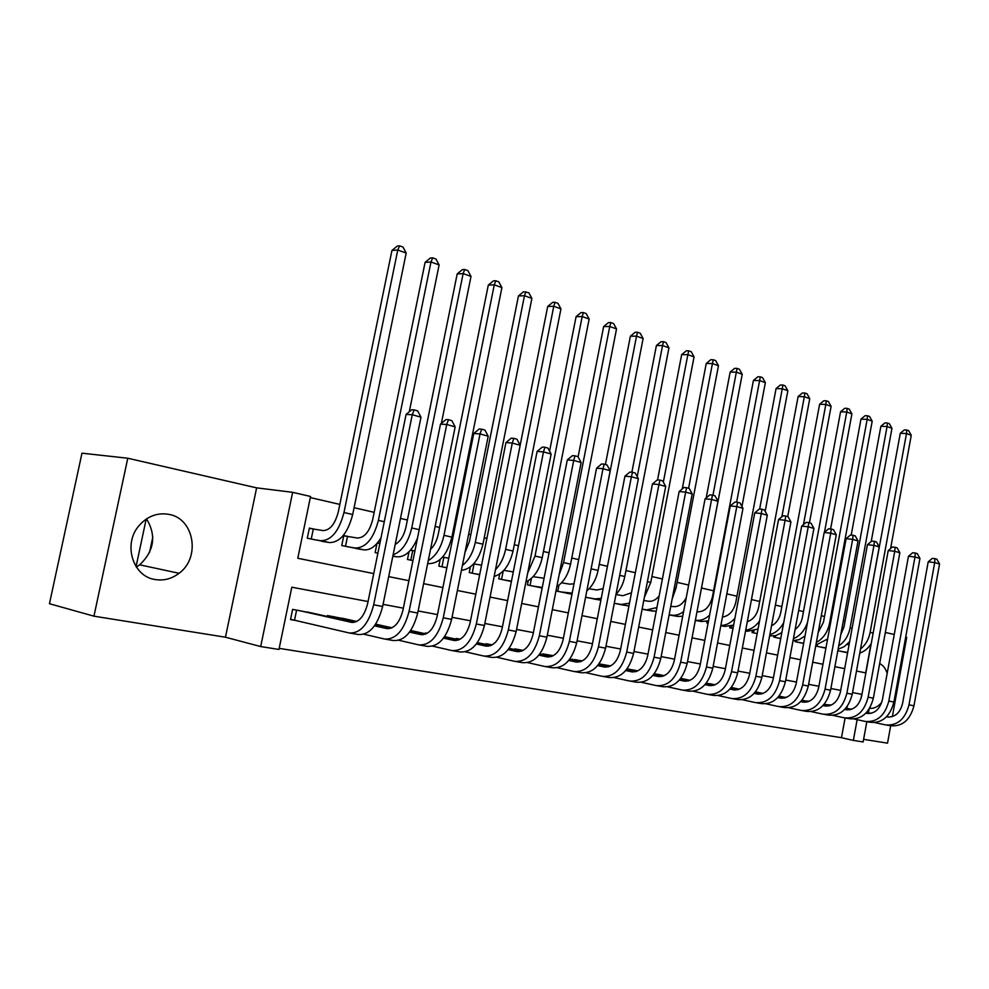 <?xml version="1.0" encoding="UTF-8"?>
<svg xmlns="http://www.w3.org/2000/svg" width="989" height="989" viewBox="0 0 989 989"><rect width="100%" height="100%" fill="white"/><g stroke="black" fill="none" stroke-linecap="round" stroke-linejoin="round"><path stroke-width="1.48" d="M146.557 518.854C156.534 535.655 154.247 550.972 139.709 564.818L136.358 567.056M155.162 579.542C163.803 580.914 171.765 578.825 179.058 573.299C200.779 557.697 194.289 518.545 168.983 514.379C157.35 512.389 147.324 516.196 138.905 525.789C122.784 544.148 132.835 576.599 155.162 579.542M869.64 708.248L871.507 708.359C875.216 708.136 878.628 706.121 881.743 702.314M887.182 673.373C885.625 668.49 883.128 665.226 879.666 663.582M368.069 601.535L291.817 587.206L278.96 649.452L260.688 646.559L292.645 492.324L310.546 496.478L297.788 558.266L373.743 573.595M225.455 637.213L256.633 487.861L127.779 458.228L81.976 453.185L49.45 603.71L93.943 616.172L225.455 637.213L260.688 646.559M863.62 739.339L887.529 743.159L890.681 725.79M866.834 721.686L863.137 741.96L853.359 740.402L857.142 719.671M279.182 648.364L841.478 737.695L853.359 740.402M127.779 458.228L93.943 616.172M892.35 716.617L906.715 637.361L905.689 637.126M315.479 529.412L309.372 528.089L307.282 538.226L328.15 542.343M349.698 536.842L343.789 535.556L341.749 545.532L361.962 549.525M379.887 543.381L377.501 542.874M410.447 550.23L414.898 550.984L410.608 550.057M446.126 557.759L442.689 557.005M476.339 564.311L473.768 563.755M505.663 570.665L503.908 570.294M534.134 576.847L533.158 576.636M841.478 737.695L845.088 717.977M846.856 708.322L847.214 706.418M831.143 705.132L826.013 704.601M809.262 701.238L805.639 700.991M786.799 697.245L784.747 697.294M732.466 687.726L731.353 687.38M709.694 683.671L715.047 684.821M686.304 679.517L680.729 678.38M662.284 675.264L654.298 673.682M637.596 670.876L627.063 668.848L637.423 671.074M610.596 665.918L599 663.854M581.544 660.751L570.072 659.317M553.247 655.719L542.899 653.877L542.776 654.495M523.218 650.379L514.812 648.883L514.688 649.526M492.225 644.865L485.896 643.74L485.76 644.42M460.231 639.178L456.114 638.449L455.966 639.166M427.186 633.306L425.406 632.985L425.258 633.739M412.821 630.994L410.794 630.389M380.765 625.308L375.672 624.146M347.708 619.435L327.408 615.566L327.223 616.456M313.562 613.39L292.608 609.372L290.506 619.571L296.688 620.647M845.039 621.203L843.333 620.808M824.517 616.456L821.303 615.714M803.476 611.585L798.667 610.473M781.879 606.591L775.388 605.095M759.713 601.473L751.455 599.557M736.953 596.206L726.841 593.87M713.576 590.804L701.634 588.047M688.665 585.043L677.106 582.373M662.395 578.973L651.887 576.538M635.346 572.718L625.95 570.542M607.469 566.277L599.247 564.373M578.726 559.626L571.766 558.019M549.08 552.777L543.456 551.479M518.483 545.705L514.292 544.729M486.897 538.399L484.227 537.781M470.789 534.678L468.638 534.184M454.26 530.858L453.222 530.611M439.586 527.458L435.135 526.432M407.394 520.016L400.483 518.421M374.163 512.339L354.074 507.691M339.833 504.402L310.311 497.578M837.831 650.7L847.61 652.777M815.962 645.125L815.801 646.027L825.914 648.178M795.28 640.625L795.082 641.638L803.624 643.456M774.066 636.001L773.855 637.139L780.729 638.597M752.308 631.242L752.073 632.527L755.917 633.343M729.993 626.334L729.709 627.78L732.973 628.472M707.086 621.277L706.764 622.922L708.075 623.194M697.455 620.783L695.329 620.486M673.633 615.727L669.108 614.935M649.18 610.534L642.108 609.212M624.034 605.194L614.28 603.315L621.24 604.464L629.474 603.179M598.184 599.717L585.587 597.22M571.605 594.068L555.979 590.952M528.237 580.716L527.421 584.895L542.157 588.022M499.717 573.979L498.765 578.825L511.041 581.421M470.368 566.944L469.243 572.557L479.653 574.77M440.154 559.551L438.832 566.116L446.855 567.81M409.026 551.751L407.468 559.465L412.957 560.627M394.71 556.486L392.794 556.35M376.982 543.48L375.128 552.604L377.885 553.197M146.187 519.101L136.074 566.623M256.633 487.861L292.645 492.324M894.241 634.493L885.328 632.441M860.986 698.63L861.778 694.327L852.543 692.597M840.712 690.371L830.871 688.517M818.88 686.267L808.619 684.339M796.466 682.051L785.736 680.036M773.435 677.725L762.21 675.623M749.749 673.274L738.029 671.074M725.394 668.7L713.143 666.388M700.348 663.99L687.528 661.579M674.56 659.144L661.146 656.622M648.005 654.149L633.974 651.516M620.647 649.007L605.973 646.25M592.448 643.715L577.106 640.823M563.384 638.251L547.313 635.222M533.405 632.614L516.579 629.449M502.449 626.791L484.833 623.49M470.504 620.795L452.035 617.321M437.484 614.589L418.137 610.955M403.364 608.173L383.064 604.353M869.133 709.051L868.441 712.859M856.499 671.024L865.684 672.879L870.963 644.012M388.689 576.612L408.902 580.691M423.626 583.658L442.899 587.553M457.4 590.482L475.796 594.191M490.074 597.072L507.629 600.62M521.697 603.463L538.461 606.838M552.319 609.644L568.341 612.871M582.002 615.628L597.294 618.718M610.769 621.438L625.394 624.38M638.671 627.063L652.653 629.882M665.745 632.527L679.109 635.222M692.028 637.831L704.811 640.415M717.557 642.986L729.783 645.458M742.356 647.993L754.051 650.354M766.463 652.864L777.651 655.114M789.902 657.586L800.608 659.75M812.711 662.185L822.947 664.262M834.901 666.673L844.693 668.651M152.8 537.163L149.524 552.542M847.029 644.445L849.069 644.803M847.66 652.505L839.476 651.059M847.622 652.666L844.433 652.11M863.162 634.617L900.299 433.269L904.317 429.906L906.789 430.017L908.693 430.722L911.265 435.284L890.582 548.586M911.265 435.284L906.48 433.565L870.135 632.391C868.725 639.463 865.523 644.989 860.529 648.982M871.222 643.592C868.181 648.401 864.361 651.553 859.787 653.061M906.789 430.017L906.48 433.565L900.299 433.269M886.478 716.827L886.923 716.914C894.785 717.569 900.002 713.118 902.549 703.55L928.201 561.839L932.355 558.365L934.951 558.661L936.892 559.218L939.55 563.99L934.704 562.605L909.002 704.848C905.133 719.25 897.295 725.926 885.476 724.888L874.783 722.588M845.892 708.124L851.492 709.298M866.537 712.463L870.815 713.366M886.614 716.679L888.752 717.136M829.586 704.848L831.069 705.157M845.78 708.26L851.183 709.397M866.413 712.599L870.382 713.44M939.55 563.99L913.96 705.775C910.103 720.128 902.277 726.791 890.459 725.741L886.762 725.11M934.951 558.661L934.704 562.605L928.201 561.839M826.557 640.019L827.385 640.167M825.951 647.956L819.362 646.794M825.914 648.129L824.443 647.869M840.798 634.604L844 626.841L880.878 426.284L884.945 422.884L887.417 422.995L889.383 423.7L891.967 428.324L871.21 541.527M891.967 428.324L887.071 426.556L850.12 627.83C848.438 635.915 844.643 641.91 838.721 645.854M849.662 641.552L844.297 646.621L838.103 649.241M887.417 422.995L887.071 426.556L880.878 426.284M817.248 644.952L817.001 646.287M803.661 643.283L798.753 642.417M818.212 632.441L823.466 622.168L860.974 419.126L865.091 415.689L867.563 415.776L869.578 416.505L872.199 421.19L851.208 535.074M872.199 421.19L867.168 419.373L829.573 623.157C827.62 632.28 823.219 638.696 816.37 642.405M827.608 638.968L815.863 645.137M867.563 415.776L867.168 419.373L860.974 419.126M796.664 640.402L796.38 641.91M780.741 638.486L777.601 637.942M795.144 629.424C798.889 626.68 801.313 622.662 802.4 617.371L840.563 411.783L844.73 408.296L847.214 408.383L849.267 409.137L851.912 413.872L830.599 528.967M851.912 413.872L846.757 412.017L824.48 532.243M807.58 622.118C804.749 630.463 800.027 635.976 793.425 638.647M805.009 635.976L799.199 639.623L793.042 640.724M847.214 408.383L846.757 412.017L840.563 411.783M775.561 635.704L775.24 637.435M771.519 625.827C776.291 623.342 779.381 618.891 780.778 612.451L819.621 404.254L823.837 400.73L826.322 400.805L828.436 401.571L831.106 406.368L809.447 522.81M831.106 406.368L825.827 404.464L803.439 524.652M783.684 622.699C780.136 629.128 775.537 633.084 769.875 634.592M781.829 632.663L775.796 635.643L769.627 635.952M826.322 400.805L825.827 404.464L819.621 404.254M753.927 630.858L753.556 632.836M865.87 713.168L866.673 713.341C874.56 713.996 879.79 709.472 882.373 699.779L908.471 556.263L912.674 552.74L915.282 553.049L917.26 553.617L919.955 558.439L914.973 557.03L888.827 701.077C884.92 715.665 877.045 722.452 865.202 721.414L854.175 719.04M824.196 704.217L830.241 705.491M845.397 708.68L850.107 709.669M866.005 713.032L868.527 713.551M824.084 704.366L829.932 705.59M845.274 708.829L849.662 709.756M919.955 558.439L893.92 702.029C890.013 716.58 882.151 723.33 870.32 722.291L866.488 721.636M915.282 553.049L914.973 557.03L908.471 556.263M844.717 709.422L845.904 709.669C853.791 710.312 859.058 705.726 861.679 695.91L888.221 550.552L892.486 546.979L895.094 547.276L897.134 547.857L899.854 552.752L894.748 551.306L868.132 697.208C864.163 711.993 856.264 718.867 844.408 717.853L833.035 715.393M801.918 700.2L808.433 701.584M823.701 704.798L828.844 705.886M844.866 709.274L847.783 709.892M801.795 700.36L808.124 701.696M823.565 704.959L828.399 705.973M899.854 552.752L873.361 698.185C869.405 712.921 861.506 719.769 849.662 718.743L845.694 718.063M895.094 547.276L894.748 551.306L888.221 550.552M822.996 705.565L824.591 705.911C832.491 706.542 837.77 701.881 840.415 691.941L867.452 544.679L871.766 541.07L874.375 541.354L876.464 541.96L879.221 546.905L873.967 545.421L846.881 693.24C842.863 708.223 834.926 715.208 823.071 714.194L811.339 711.647M779.023 696.083L786.032 697.566M801.399 700.818L807.024 702.005M823.145 705.417L826.495 706.121M778.899 696.231L785.723 697.678M801.263 700.966L806.567 702.091M879.221 546.905L852.246 694.241C848.241 709.175 840.316 716.135 828.461 715.109L824.356 714.404M874.375 541.354L873.967 545.421L867.452 544.679M800.682 701.609L802.709 702.042C810.609 702.672 815.9 697.937 818.595 687.862L846.114 538.659L850.491 535L853.099 535.284L855.25 535.89L858.032 540.909L852.642 539.388L825.061 689.16C820.994 704.341 813.02 711.437 801.152 710.436L789.037 707.803M755.485 691.83L763.026 693.437M778.491 696.713L784.598 698.011M800.83 701.448L804.638 702.252M755.361 692.003L762.704 693.561M778.355 696.874L784.141 698.11M858.032 540.909L830.575 690.186C826.52 705.318 818.558 712.389 806.69 711.388L802.438 710.658M853.099 535.284L852.642 539.388L846.114 538.659M758.044 629.029L747.511 631.254L745.57 630.908M747.301 621.685C753.062 619.794 756.832 615.034 758.6 607.407L798.123 396.527L802.413 392.954L804.885 393.016L807.061 393.807L809.756 398.666L787.714 516.604M809.756 398.666L804.341 396.713L781.854 516.814M759.564 620.931C755.633 626.408 751.01 629.486 745.706 630.178M804.885 393.016L804.341 396.713L798.123 396.527M731.724 625.864L731.304 628.114M777.75 697.542L780.222 698.073C788.134 698.691 793.45 693.882 796.17 683.671L824.196 532.478L828.634 528.756L831.255 529.041L833.455 529.671L836.274 534.752L830.735 533.182L802.635 684.969C798.519 700.36 790.52 707.568 778.652 706.579L766.141 703.847M731.291 687.466L739.364 689.185M754.953 692.498L761.567 693.907M777.91 697.381L782.188 698.283M731.155 687.639L739.043 689.321M754.805 692.671L761.11 694.006M836.274 534.752L808.297 686.032C804.193 701.374 796.207 708.544 784.326 707.555L779.938 706.801M831.255 529.041L830.735 533.182L824.196 532.478M733.615 625.097L724.813 626.433L720.82 625.74M722.465 617.025C729.153 616.048 733.615 611.115 735.816 602.214L776.068 388.603L780.408 384.981L782.892 385.03L785.118 385.834L787.85 390.754L765.177 511.375M787.85 390.754L782.274 388.751L759.651 509.014M734.889 618.323C730.648 623.095 725.975 625.456 720.882 625.407M782.892 385.03L782.274 388.751L776.068 388.603M754.187 693.363L757.129 693.994C765.041 694.599 770.369 689.716 773.126 679.356L801.683 526.111L806.183 522.353L808.792 522.625L811.067 523.268L813.91 528.423L808.223 526.803L779.592 680.667C775.425 696.268 767.39 703.587 755.522 702.61L742.603 699.792M730.735 688.159L737.893 689.679M754.347 693.19L759.119 694.204M706.257 683.152L714.713 684.957M730.587 688.332L737.423 689.79M813.91 528.423L785.414 681.755C781.248 697.307 773.237 704.588 761.357 703.612L756.808 702.833M808.792 522.625L808.223 526.803L801.683 526.111M696.985 611.783L697.171 611.82C704.638 612.03 709.719 607.048 712.426 596.899L753.42 380.456L757.821 376.784L760.294 376.821L762.581 377.65L765.35 382.632L741.96 506.455M709.595 615.158C705.12 619.287 700.447 620.981 695.576 620.239L695.378 620.202M708.507 620.857L701.498 621.488L695.341 620.424M765.35 382.632L759.626 380.58L736.62 502.189M760.294 376.821L759.626 380.58L753.42 380.456M729.944 689.061L733.393 689.803C741.293 690.396 746.646 685.439 749.439 674.931L778.541 519.584L783.103 515.764L785.723 516.035L788.06 516.703L790.928 521.908L785.081 520.263L755.905 676.241C751.677 692.065 743.617 699.495 731.749 698.543L718.397 695.613M682.175 678.639L690.025 680.321M705.825 683.696L713.551 685.34M730.117 688.876L735.408 690.013M680.63 678.528L689.692 680.457M705.664 683.881L713.069 685.464M790.928 521.908L761.889 677.354C757.673 693.128 749.625 700.533 737.757 699.569L733.034 698.753M785.723 516.035L785.081 520.263L778.541 519.584M670.777 606.195L673.101 606.591C678.343 607.11 682.719 604.18 686.23 597.813M683.622 611.561C679.628 614.589 675.586 615.776 671.469 615.121L669.157 614.713M682.719 616.271L677.564 616.407L669.38 614.985M706.195 497.912L730.154 372.087L734.604 368.365L737.089 368.39L739.438 369.243L742.232 374.299L699.792 596.948M742.232 374.299L736.348 372.173L712.945 495.242M737.089 368.39L736.348 372.173L730.154 372.087M705.009 684.635L708.989 685.488C716.877 686.069 722.242 681.038 725.085 670.381L754.755 512.858L759.379 508.989L761.987 509.248L764.386 509.941L767.291 515.22L761.283 513.526L731.539 671.679C727.249 687.738 719.176 695.292 707.32 694.352L693.512 691.311M658.031 674.35L664.274 675.685M680.185 679.097L688.505 680.877M705.182 684.45L711.029 685.698M654.236 673.756L663.928 675.833M680.024 679.282L688.023 681.001M767.291 515.22L737.695 672.829C733.418 688.826 725.345 696.355 713.489 695.403L708.594 694.575M761.987 509.248L761.283 513.526L754.755 512.858M643.79 600.459L648.364 601.213C652.246 601.732 655.831 600.002 659.131 596.033M656.919 607.567L646.695 609.867L642.133 609.076M656.202 611.326L644.791 609.78M682.225 488.949L706.245 363.495L710.77 359.712L713.242 359.736L715.653 360.614L718.471 365.732L676.006 588.171L672.161 598.975M718.471 365.732L712.439 363.544L688.591 488.282M713.242 359.736L712.439 363.544L706.245 363.495M679.344 680.086L683.881 681.062C691.768 681.619 697.146 676.501 700.027 665.696L730.278 505.948L734.963 502.029L737.571 502.276L740.044 502.981L742.986 508.346L736.805 506.591L706.467 666.994C702.116 683.288 694.018 690.965 682.175 690.038L667.896 686.885M633.244 669.936L637.757 670.913M653.791 674.35L662.729 676.278M679.53 679.876L685.946 681.26M653.618 674.56L662.247 676.402M742.986 508.346L712.797 668.181C708.47 684.413 700.373 692.053 688.529 691.126L683.461 690.26M737.571 502.276L736.805 506.591L730.278 505.948M615.974 594.537L622.922 595.699L631.489 592.757M628.942 605.973L619.534 604.427M657.561 479.888L681.668 354.655L686.255 350.823L688.727 350.835L691.212 351.725L694.055 356.918L650.762 582.422L644.395 597.282M694.055 356.918L687.85 354.68L663.335 482.138M688.727 350.835L687.85 354.68L681.668 354.655M652.925 675.388L658.044 676.488C665.918 677.045 671.308 671.84 674.226 660.862L705.083 498.839L709.842 494.859L712.451 495.093L714.998 495.823L717.965 501.262L711.598 499.457L680.655 662.173C676.241 678.701 668.131 686.514 656.313 685.612L641.527 682.323M607.753 665.412L610.46 665.993M626.593 669.466L636.199 671.531M653.111 675.178L660.145 676.686M601.275 664.262L610.102 666.166M626.433 669.677L635.704 671.679M717.965 501.262L687.182 663.396C682.781 679.863 674.671 687.639 662.84 686.725L657.586 685.822M712.451 495.093L711.598 499.457L705.083 498.839M589.11 588.752L596.775 590.013L603.129 588.628M601.238 598.394L595.044 598.901L586.947 597.517M600.892 600.175L593.561 598.914M631.872 472.198L656.399 345.569L661.048 341.687L663.508 341.675L666.067 342.602L668.947 347.856L624.801 576.5C623.305 583.77 620.375 589.753 615.986 594.451M668.947 347.856L662.556 345.544L637.213 476.611M663.508 341.675L662.556 345.544L656.399 345.569M625.703 670.554L631.452 671.791C639.302 672.335 644.704 667.031 647.659 655.905L679.159 491.521L683.98 487.478L686.589 487.713L689.209 488.455L692.213 493.968L685.661 492.114L654.075 657.203C649.6 673.979 641.465 681.928 629.672 681.038L614.367 677.638M598.58 664.435L608.878 666.66M625.901 670.332L633.578 671.988M574.881 659.564L581.965 661.097M598.407 664.645L608.383 666.809M692.213 493.968L660.8 658.464C656.337 675.178 648.203 683.09 636.409 682.2L630.957 681.26M686.589 487.713L685.661 492.114L679.159 491.521M572.532 659.144L572.408 659.824M561.529 582.805L569.862 584.178L574.016 583.782M572.174 593.177L560.034 591.805M571.988 594.129L566.833 593.252M605.404 464.509L630.389 336.211L635.111 332.279L637.571 332.255L640.192 333.206L643.11 338.535L598.073 570.418C596.206 579.27 592.448 586.081 586.811 590.878M643.11 338.535L636.533 336.161L590.371 572.594M637.571 332.255L636.533 336.161L630.389 336.211M558.921 585.216L557.722 591.323M597.665 665.572L604.056 666.957C611.882 667.476 617.297 662.086 620.301 650.787L652.443 483.98L657.351 479.875L659.947 480.098L662.655 480.864L665.696 486.464L658.934 484.548L626.692 652.085C622.155 669.12 614.008 677.205 602.252 676.34L586.39 672.792M569.689 659.23L580.728 661.616M597.851 665.337L606.22 667.142M547.733 654.743L552.962 655.868M569.516 659.465L580.209 661.789M665.696 486.464L633.615 653.383C629.091 670.344 620.944 678.392 609.187 677.527L603.513 676.563M659.947 480.098L658.934 484.548L652.443 483.98M545.396 654.322L545.26 655.027M533.108 576.686L544.074 578.231M542.269 587.466L532.354 585.945M542.182 587.899L539.351 587.429M578.095 456.918L603.636 326.593L608.42 322.599L610.868 322.55L613.576 323.539L616.53 328.941L570.566 564.15C568.255 574.634 563.668 582.138 556.819 586.675M616.53 328.941L609.756 326.494L563.569 562.556L559.131 574.844M610.868 322.55L609.756 326.494L603.636 326.593M531.452 578.318L530.042 585.451M503.834 570.369L513.303 571.914M511.474 581.186L503.846 579.9M549.575 451.132L576.08 316.69L580.939 312.635L583.374 312.573L586.168 313.587L589.147 319.064L542.232 557.697C539.425 569.911 533.986 577.972 525.95 581.878M589.147 319.064L582.175 316.542L535.024 556.053L527.706 572.928M583.374 312.573L582.175 316.542L576.08 316.69M503.216 571.036L501.547 579.406M473.657 563.866L481.569 565.152M479.702 574.547L474.473 573.669M520.165 445.248L547.696 306.479L552.628 302.374L555.052 302.288L557.932 303.326L560.948 308.889L513.044 551.046C509.632 565.127 503.339 573.595 494.154 576.463M560.948 308.889L553.766 306.293L505.614 549.352C503.821 557.784 500.459 564.558 495.501 569.676M555.052 302.288L553.766 306.293L547.696 306.479M474.052 563.94L472.21 573.187M442.553 557.153L448.783 558.179M446.88 567.698L444.222 567.253M464.991 552.48L469.404 541.589L518.446 295.958L523.453 291.792L528.831 292.756L531.884 298.406L482.953 544.197C478.824 560.33 471.642 569.046 461.418 570.344M531.884 298.406L524.479 295.723L475.289 542.442C473.002 552.802 468.712 560.491 462.382 565.523M525.876 291.693L524.479 295.723L518.446 295.958M443.851 557.388L441.972 566.784M428.732 563.619L427.693 563.446L428.732 563.619C439.499 563.594 447.238 554.767 451.911 537.126L443.999 535.321C441.156 547.708 435.914 556.127 428.262 560.578M430.536 549.315C434.258 545.78 436.804 540.835 438.176 534.493L488.294 285.116L493.375 280.876L495.773 280.765L498.827 281.865L501.918 287.589L451.911 537.126M501.918 287.589L494.277 284.832L443.999 535.321M495.773 280.765L494.277 284.832L488.294 285.116M412.722 550.638L410.794 560.17M377.316 543.085L379.85 543.542M417.494 538.115C411.943 551.108 405.02 557.339 396.725 556.819L392.831 556.177M395.217 544.407C400.397 541.44 403.982 535.692 405.947 527.149L457.19 273.941L462.358 269.626L464.731 269.49L467.884 270.627L471.011 276.438L441.366 423.403M471.011 276.438L463.136 273.594L411.721 527.965C408.197 542.553 401.991 551.503 393.103 554.817M464.731 269.49L463.136 273.594L457.19 273.941M343.739 535.828L357.338 538.028C364.372 537.868 369.49 531.723 372.692 519.584L425.085 262.394L430.339 258.018L432.7 257.845L435.951 259.031L439.116 264.928L409.285 411.745M439.116 264.928L430.981 261.986L378.404 520.375C373.558 538.671 365.856 547.894 355.298 548.03L347.671 546.781M381 537.868C375.659 546.509 369.898 550.49 363.717 549.822L356.065 548.561M432.7 257.845L430.981 261.986L425.085 262.394M347.498 536.495L345.482 546.324M309.322 528.373L323.02 530.574C329.967 530.376 335.073 524.108 338.325 511.77L391.941 250.477L397.281 246.026L399.618 245.841L402.968 247.052L406.182 253.048L352.69 514.515C347.782 533.034 340.092 542.392 329.621 542.59L322.068 541.354M406.182 253.048L397.776 250.007L343.974 512.537C339.054 531.13 331.364 540.538 320.931 540.736L313.402 539.524M399.618 245.841L397.776 250.007L391.941 250.477M313.29 529.078L311.238 539.067M568.749 660.429L575.833 661.975C583.634 662.482 589.061 656.993 592.102 645.52L624.924 476.204L629.906 472.037L632.503 472.26L635.284 473.051L638.362 478.725L631.39 476.76L598.469 646.818C593.857 664.101 585.698 672.335 573.991 671.494L557.561 667.81M539.895 653.865L551.701 656.436M568.947 660.182L578.021 662.16M519.794 649.773L523.045 650.478M539.71 654.112L551.182 656.609M638.362 478.725L605.602 648.154C601.015 665.374 592.856 673.558 581.136 672.718L575.252 671.716M632.503 472.26L631.39 476.76L624.924 476.204M517.47 649.353L517.321 650.107M538.918 655.126L546.744 656.832C554.508 657.314 559.935 651.739 563.025 640.081L596.565 468.193L601.621 463.965L604.192 464.175L607.073 464.991L610.188 470.752L603.006 468.712L569.367 641.379C564.694 658.934 556.523 667.315 544.852 666.499L527.817 662.655M509.137 648.314L521.759 651.071M539.129 654.866L548.957 657.017M491.026 644.655L492.163 644.902M508.952 648.574L521.24 651.256M610.188 470.752L576.723 642.751C572.062 660.244 563.903 668.576 552.221 667.76L546.113 666.722M604.192 464.175L603.006 468.712L596.565 468.193M488.714 644.247L488.554 645.038M508.136 649.649L516.74 651.541C524.467 651.998 529.894 646.312 533.034 634.468L567.303 459.934L572.446 455.645L575.005 455.83L577.972 456.671L581.124 462.531L573.719 460.429L539.339 635.766C534.592 653.605 526.408 662.136 514.812 661.357L497.133 657.339M477.39 642.59L490.878 645.545M508.358 649.377L518.99 651.702M477.205 642.862L490.346 645.743M581.124 462.531L546.929 637.188C542.207 654.953 534.023 663.446 522.415 662.655L516.06 661.567M575.005 455.83L573.719 460.429L567.303 459.934M459.094 638.981L458.933 639.809L444.605 636.656M476.352 643.987L485.784 646.064C493.462 646.509 498.889 640.711 502.078 628.683L537.114 451.404L542.343 447.053L544.89 447.226L547.943 448.104L551.133 454.038L543.493 451.874L508.346 629.968C503.525 648.104 495.341 656.795 483.806 656.041L465.46 651.85M476.574 643.703L488.059 646.225M444.407 636.941L458.451 640.044M551.133 454.038L516.184 631.439C511.375 649.489 503.203 658.142 491.657 657.388L485.055 656.251M544.89 447.226L543.493 451.874L537.114 451.404M443.529 638.14L453.827 640.427C461.455 640.835 466.882 634.938 470.121 622.711L505.948 442.602L511.264 438.176L513.798 438.337L516.95 439.24L520.177 445.273L512.29 443.035L476.327 623.985C471.432 642.417 463.26 651.269 451.8 650.552L432.749 646.176M410.707 630.525L426.049 633.912M443.752 637.831L456.127 640.575M410.497 630.821L425.505 634.147M520.177 445.273L484.425 625.505C479.554 643.851 471.382 652.666 459.897 651.936L453.036 650.762M513.798 438.337L512.29 443.035L505.948 442.602M409.594 632.095L420.82 634.592C428.385 634.987 433.812 628.967 437.089 616.543L473.756 433.516L479.158 429.016L481.68 429.164L484.931 430.091L488.207 436.223L480.048 433.911L443.257 617.804C438.275 636.545 430.116 645.57 418.755 644.89L398.938 640.303M375.647 624.17L392.003 627.805M409.829 631.773L423.156 634.728M375.437 624.492L391.459 628.052M488.207 436.223L451.627 619.374C446.669 638.029 438.498 647.016 427.112 646.324L419.979 645.1M481.68 429.164L480.048 433.911L473.756 433.516M374.497 625.839L386.711 628.571C394.203 628.93 399.618 622.798 402.956 610.151L440.501 424.12L445.977 419.546L448.474 419.682L451.849 420.646L455.163 426.865L446.731 424.479L409.063 611.412C404.007 630.463 395.847 639.673 384.597 639.03L363.989 634.233M341.86 618.137L356.806 621.475M374.744 625.493L389.073 628.695M333.38 616.629L356.25 621.747M455.163 426.865L417.717 613.032C412.685 632.008 404.526 641.169 393.239 640.513L385.797 639.24M448.474 419.682L446.731 424.479L440.501 424.12M331.179 616.234L330.956 617.297M298.777 610.473L351.441 622.341C358.859 622.674 364.261 616.407 367.648 603.55L406.096 414.416L411.684 409.755L414.156 409.879L417.642 410.868L420.993 417.197L412.265 414.725L373.681 604.798C368.551 624.183 360.404 633.578 349.265 632.985L290.568 619.299M307.542 612.03L353.827 622.452M420.993 417.197L382.644 606.48C377.526 625.777 369.379 635.123 358.216 634.518L350.465 633.183M414.156 409.879L412.265 414.725L406.096 414.416M296.601 610.089L294.537 620.14M873.151 633.084L870.135 632.391M887.578 717.037L886.923 716.914M913.96 705.775L909.002 704.848M852.098 628.287L850.12 627.83M830.488 623.367L829.573 623.157M867.341 713.452L866.673 713.341M893.92 702.029L888.827 701.077M846.572 709.793L845.904 709.669M873.361 698.185L868.132 697.208M825.259 706.022L824.591 705.911M852.246 694.241L846.881 693.24M803.365 702.165L802.709 702.042M830.575 690.186L825.061 689.16M747.511 631.254L745.582 630.846M780.89 698.185L780.222 698.073M808.297 686.032L802.635 684.969M724.813 626.433L720.845 625.592M757.797 694.105L757.129 693.994M785.414 681.755L779.592 680.667M701.498 621.488L695.576 620.239M734.061 689.914L733.393 689.803M761.889 677.354L755.905 676.241M677.564 616.407L671.469 615.121M709.645 685.612L708.989 685.488M737.695 672.829L731.539 671.679M652.963 611.19L646.695 609.867M676.006 588.171L674.3 587.775M684.536 681.174L683.881 681.062M712.797 668.181L706.467 666.994M627.669 605.824L621.24 604.464M650.762 582.422L647.399 581.656M658.711 676.612L658.044 676.488M687.182 663.396L680.655 662.173M600.904 600.15L595.044 598.901M624.801 576.5L619.683 575.338M632.107 671.914L631.452 671.791M660.8 658.464L654.075 657.203M572.013 594.018L568.106 593.19M598.073 570.418L591.274 568.873M604.712 667.081L604.056 666.957M633.615 653.383L626.692 652.085M542.219 587.689L540.365 587.305M570.566 564.15L563.569 562.556M542.232 557.697L535.024 556.053M513.044 551.046L505.614 549.352M482.953 544.197L475.289 542.442M396.725 556.819L392.868 556.003M419.2 529.671L411.721 527.965M363.717 549.822L355.298 548.03M384.288 521.71L378.404 520.375M329.621 542.59L320.931 540.736M352.69 514.515L343.974 512.537M576.488 662.086L575.833 661.975M605.602 648.154L598.469 646.818M547.399 656.956L546.744 656.832M576.723 642.751L569.367 641.379M517.383 651.652L516.74 651.541M546.929 637.188L539.339 635.766M486.427 646.188L485.784 646.064M516.184 631.439L508.346 629.968M454.458 640.538L453.827 640.427M484.425 625.505L476.327 623.985M421.45 634.703L420.82 634.592M451.627 619.374L443.257 617.804M387.329 628.683L386.711 628.571M417.717 613.032L409.063 611.412M352.059 622.452L351.441 622.341M382.644 606.48L373.681 604.798M179.058 573.299L139.709 564.818M871.507 708.359L869.776 708"/></g></svg>
